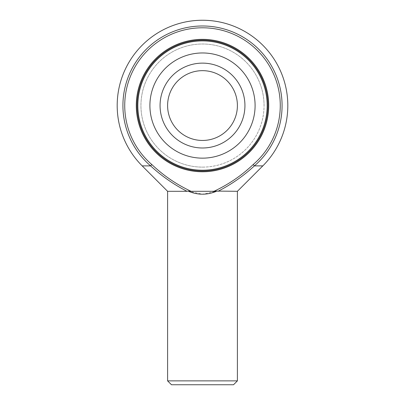 <?xml version="1.0" encoding="UTF-8"?>
<svg xmlns="http://www.w3.org/2000/svg" width="405" height="405" viewBox="0 0 405 405"><rect width="100%" height="100%" fill="white"/><g stroke="black" fill="none" stroke-linecap="round" stroke-linejoin="round"><path stroke-width="0.3" stroke-dasharray="2.02 1.52" d="M160.066 105.558A42.434 42.434 0 0 1 202.5 63.124A42.434 42.434 0 0 1 244.934 105.558A42.434 42.434 0 0 1 202.5 147.997A42.434 42.434 0 0 1 160.066 105.558M237.401 105.558A34.901 34.901 0 0 0 185.05 75.335A34.901 34.901 0 0 0 185.05 135.781A34.901 34.901 0 0 0 237.401 105.558M267.938 105.558A65.438 65.438 0 0 1 202.5 170.996A65.438 65.438 0 0 1 137.062 105.558A65.438 65.438 0 0 1 202.5 40.125A65.438 65.438 0 0 1 267.938 105.558A65.438 65.438 0 0 0 169.781 48.889A65.438 65.438 0 0 0 169.781 162.228A65.438 65.438 0 0 0 267.938 105.558M191.059 191.302L216.928 191.089L202.5 194.213L188.072 191.089L191.059 191.302C176.59 184.543 163.504 175.613 151.784 164.511A77.765 77.765 0 0 1 146.154 51.962A77.765 77.765 0 0 1 258.846 51.962A77.765 77.765 0 0 1 253.216 164.511C241.496 175.613 228.41 184.543 213.941 191.302M202.5 171.771A66.212 66.212 0 0 0 259.843 72.454A66.212 66.212 0 0 0 145.157 72.454A66.212 66.212 0 0 0 202.5 171.771M142.175 165.883L150.604 165.883C161.61 176.033 173.755 184.508 187.024 191.302L188.072 191.089M167.599 191.302L187.024 191.302M216.928 191.089L237.401 191.302M217.976 191.302C231.225 184.523 243.364 176.048 254.396 165.883L262.825 165.883M167.599 380.872L237.401 380.872M171.477 384.75L233.523 384.75M202.5 170.216A64.658 64.658 0 0 1 137.842 105.558A64.658 64.658 0 0 1 202.5 40.9A64.658 64.658 0 0 1 267.158 105.558A64.658 64.658 0 0 1 202.5 170.216M202.5 158.152A52.594 52.594 0 0 1 156.953 79.264A52.594 52.594 0 0 1 248.047 79.264A52.594 52.594 0 0 1 202.5 158.152M253.216 164.511L254.396 165.883A79.572 79.572 0 0 0 260.157 50.716A79.572 79.572 0 0 0 144.843 50.716A79.572 79.572 0 0 0 150.604 165.883L151.784 164.511M264.06 105.558A61.56 61.56 0 0 0 171.72 52.25A61.56 61.56 0 0 0 171.72 158.871A61.56 61.56 0 0 0 264.06 105.558M202.5 167.118A61.56 61.56 0 0 0 255.813 74.778A61.56 61.56 0 0 0 149.187 74.778A61.56 61.56 0 0 0 202.5 167.118"/><path stroke-width="0.61" d="M244.934 105.558A42.434 42.434 0 0 0 181.283 68.809A42.434 42.434 0 0 0 181.283 142.307A42.434 42.434 0 0 0 244.934 105.558M237.401 105.558A34.901 34.901 0 0 0 185.05 75.335A34.901 34.901 0 0 0 185.05 135.781A34.901 34.901 0 0 0 237.401 105.558M137.062 105.558A65.438 65.438 0 0 0 202.5 170.996A65.438 65.438 0 0 0 267.938 105.558A65.438 65.438 0 0 0 202.5 40.125A65.438 65.438 0 0 0 137.062 105.558A65.438 65.438 0 0 1 202.5 40.125A65.438 65.438 0 0 1 267.938 105.558A65.438 65.438 0 0 1 202.5 170.996A65.438 65.438 0 0 1 137.062 105.558M191.059 191.302L213.941 191.302C228.41 184.543 241.496 175.613 253.216 164.511A77.765 77.765 0 0 0 258.846 51.962A77.765 77.765 0 0 0 146.154 51.962A77.765 77.765 0 0 0 151.784 164.511C163.504 175.613 176.59 184.543 191.059 191.302L188.072 191.089C197.691 195.225 207.309 195.225 216.928 191.089L213.941 191.302M202.5 39.346A66.212 66.212 0 0 1 268.712 105.558A66.212 66.212 0 0 1 202.5 171.771A66.212 66.212 0 0 1 136.288 105.558A66.212 66.212 0 0 1 202.5 39.346M188.072 191.089L187.024 191.302C173.775 184.523 161.635 176.048 150.604 165.883L142.175 165.883L167.599 191.302L167.599 380.872L237.401 380.872L237.401 191.302L216.928 191.089M187.024 191.302L167.599 191.302M237.401 191.302L262.825 165.883L254.396 165.883C243.39 176.033 231.245 184.508 217.976 191.302M237.401 380.872L233.523 384.75L171.477 384.75L167.599 380.872M202.5 40.9A64.658 64.658 0 0 0 137.842 105.558A64.658 64.658 0 0 0 202.5 170.216A64.658 64.658 0 0 0 267.158 105.558A64.658 64.658 0 0 0 202.5 40.9M202.5 52.964A52.594 52.594 0 0 0 149.906 105.558A52.594 52.594 0 0 0 202.5 158.152A52.594 52.594 0 0 0 255.094 105.558A52.594 52.594 0 0 0 202.5 52.964M151.784 164.511L150.604 165.883A79.572 79.572 0 0 1 144.843 50.716A79.572 79.572 0 0 1 260.157 50.716A79.572 79.572 0 0 1 254.396 165.883L253.216 164.511M262.825 165.883A85.308 85.308 0 0 0 262.825 45.238A85.308 85.308 0 0 0 142.175 45.238A85.308 85.308 0 0 0 142.175 165.883"/></g></svg>
